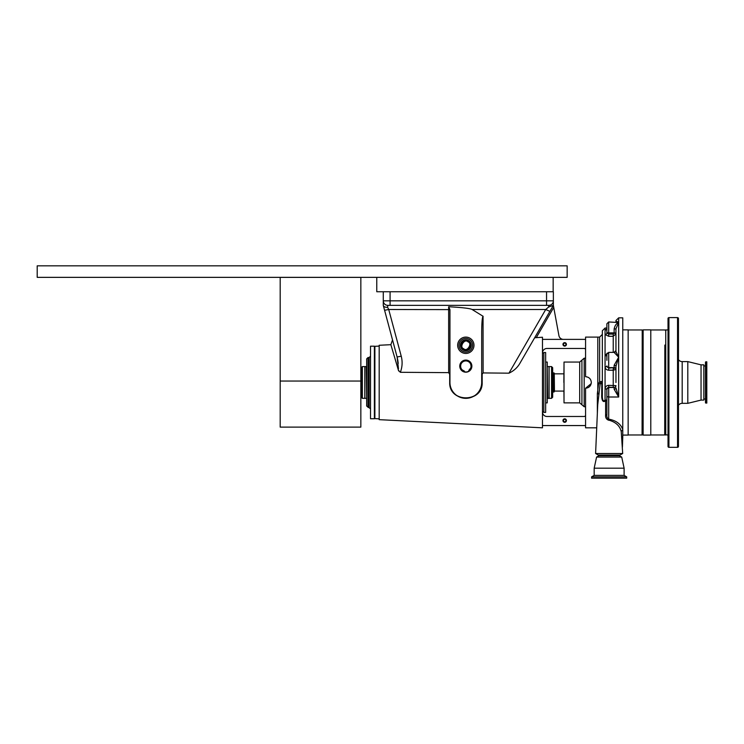 <?xml version="1.0" encoding="UTF-8"?>
<svg xmlns="http://www.w3.org/2000/svg" width="744" height="744" viewBox="0 0 744 744"><rect width="100%" height="100%" fill="white"/><g stroke="black" fill="none" stroke-linecap="round" stroke-linejoin="round"><path stroke-width="1.12" d="M567.151 277.354L567.151 265.831L37.2 265.831L37.2 277.354L567.151 277.354M280.19 381.04L280.19 427.121L360.84 427.121L360.84 381.04L280.19 381.04L280.19 277.382L360.84 277.382L360.84 381.04M383.272 305.356L383.272 300.827L553.359 300.827L553.359 291.75L376.771 291.75L376.771 277.354M553.155 291.75L553.155 277.354M362.365 366.587L361.231 367.722L361.231 397.203L362.365 398.338L364.811 398.338L364.811 366.587L362.365 366.587L362.365 398.338M551.546 398.338L552.68 397.203L552.68 367.722L551.546 366.587L549.091 366.587L549.091 398.338L551.546 398.338L551.546 366.587M586.7 376.817L585.565 376.706C589.062 377.05 590.978 378.966 591.322 382.463C590.987 385.959 589.062 387.884 585.565 388.228L585.565 425.559L542.469 425.559L542.469 427.819L379.189 419.663L379.189 345.272L390.86 344.686L393.883 354.897M394.171 355.855L398.421 370.298L400.337 372.298L448.66 372.642L448.641 306.733L449.943 309.616L449.943 382.463C449.078 403.034 482.763 402.885 481.694 382.463L481.694 331.871C481.777 322.468 482.233 317.269 483.051 316.284L483.126 372.93L508.952 373.172C513.927 370.865 517.675 367.406 520.205 362.784L553.359 305.356L548.635 307.021L548.821 305.356L387.81 305.356L387.605 307.328L388.721 309.504L401.239 356.199C402.634 361.658 402.337 367.024 400.337 372.298M398.663 370.986L392.702 350.88M542.469 425.559L542.469 337.237L534.657 337.757M483.126 372.93L482.168 374.176L482.168 382.463C482.996 403.025 448.958 403.146 449.692 382.463L449.692 374.297L448.66 372.642M482.168 374.176L481.694 374.12M471.873 366.141A6.045 6.045 0 0 0 465.818 360.087A6.045 6.045 0 0 0 459.773 366.141A6.045 6.045 0 0 0 465.818 372.186A6.045 6.045 0 0 0 471.873 366.141M470.041 370.196A5.859 5.859 0 0 0 465.818 360.282A5.859 5.859 0 0 0 463.261 371.405C465.781 372.474 468.041 372.074 470.041 370.196L468.822 370.41A5.217 5.217 0 0 0 465.818 360.914A5.217 5.217 0 0 0 460.601 366.141L460.852 364.551L460.601 366.141A5.217 5.217 0 0 0 464.479 371.182L463.261 371.405M470.785 364.523L471.036 366.141L470.785 364.523M468.822 370.41L470.719 367.927M460.601 366.141L460.862 367.769M462.201 369.898L464.479 371.182M472.626 345.272A6.808 6.808 0 0 1 465.818 352.079A6.808 6.808 0 0 1 459.02 345.272A6.808 6.808 0 0 0 465.818 352.079A6.808 6.808 0 0 0 472.626 345.272A6.808 6.808 0 0 0 465.818 338.474A6.808 6.808 0 0 0 459.02 345.272M470.301 345.272A4.483 4.483 0 0 0 465.818 340.789A4.483 4.483 0 0 0 461.336 345.272A4.483 4.483 0 0 0 465.818 349.754A4.483 4.483 0 0 0 470.301 345.272M470.124 345.272A4.297 4.297 0 0 0 465.818 340.975A4.297 4.297 0 0 0 461.522 345.272A4.297 4.297 0 0 0 465.818 349.578A4.297 4.297 0 0 0 470.124 345.272M566.426 344.37A1.73 1.73 0 0 0 564.696 342.64A1.73 1.73 0 0 0 562.966 344.37A1.73 1.73 0 0 0 564.696 346.09A1.73 1.73 0 0 0 566.426 344.37M565.924 344.37A1.228 1.228 0 0 0 564.696 343.142A1.228 1.228 0 0 0 563.468 344.37A1.228 1.228 0 0 0 564.696 345.597A1.228 1.228 0 0 0 565.924 344.37M597.804 393.743L597.804 337.106L585.565 337.106L585.565 376.706M585.565 425.559L585.565 427.819L596.725 427.819M590.345 379.263L589.639 378.398M588.764 377.682L587.769 377.143M566.426 420.565A1.73 1.73 0 0 0 564.696 418.835A1.73 1.73 0 0 0 562.966 420.565A1.73 1.73 0 0 0 564.696 422.294A1.73 1.73 0 0 0 566.426 420.565M565.924 420.565A1.228 1.228 0 0 0 564.696 419.337A1.228 1.228 0 0 0 563.468 420.565A1.228 1.228 0 0 0 564.696 421.792A1.228 1.228 0 0 0 565.924 420.565M542.497 412.399L542.497 352.535M379.189 418.844L374.883 418.612L374.883 346.323L379.189 346.09M585.565 415.124A1.358 1.358 0 0 1 584.198 416.482L547.007 416.482A4.538 4.538 0 0 1 542.469 411.944C542.581 413.153 542.581 413.153 542.469 411.944M585.565 349.81A1.358 1.358 0 0 0 584.198 348.452L547.007 348.452A4.538 4.538 0 0 0 542.469 352.982M585.565 388.228L591.21 383.588M585.565 339.376L542.469 339.376M449.943 364.569L449.943 382.463A15.875 15.875 0 0 0 465.818 398.338A15.875 15.875 0 0 0 481.694 382.463L482.168 382.463M563.394 339.376A4.538 4.538 0 0 1 558.93 335.665L553.359 305.356L553.359 300.827A4.538 4.538 0 0 1 548.821 305.356A4.538 4.538 0 0 0 553.359 300.827A4.538 4.538 0 0 1 549.174 305.347M398.477 368.773L397.101 356.981C391.204 334.958 391.204 334.958 397.101 356.981C391.204 334.958 391.204 334.958 397.101 356.981L383.318 305.542L397.101 356.981L401.239 356.199M397.119 357.036L397.798 360.198M397.854 360.533L398.226 363.444M481.377 385.652L480.996 387.113M480.745 387.866L480.466 388.591M478.085 392.544L477.071 393.669M475.834 394.785L475.342 395.166M474.505 395.752L472.579 396.831M469.845 397.826L469.073 398.003M465.986 398.338L465.195 398.328M464.405 398.282L462.824 398.059M459.848 397.175L458.936 396.775M463.633 370.875L462.88 370.447M460.75 367.369L460.601 366.271M467.948 341.831C464.619 338.074 458.843 347.411 463.689 348.722C467.027 352.47 472.793 343.133 467.948 341.831M508.952 373.172L545.715 309.504L472.124 309.504L483.126 316.302M472.124 309.504C470.171 308.435 462.349 307.505 448.641 306.733M548.635 307.021L545.715 309.504L549.89 311.373L520.205 362.784M553.118 305.765L549.89 311.373M387.81 305.356A4.538 4.538 0 0 1 383.272 300.827A4.538 4.538 0 0 0 387.81 305.356L388.024 305.356M383.318 305.542C383.83 306.798 385.262 307.393 387.605 307.328M384.592 310.276L388.721 309.504L449.943 309.616M546.552 291.75L546.552 305.356L548.821 305.356M383.272 300.827L383.272 291.75M553.359 392.107L553.359 372.828L554.261 373.07L554.261 391.865L552.68 392.107M547.686 366.587L549.044 366.587L549.044 398.338L547.686 398.338L547.24 366.736M545.65 402.876L547.24 402.876L547.24 362.058L545.65 362.058M545.65 412.399L545.65 352.535L543.836 352.535L543.836 412.399L545.65 412.399M370.521 400.607L370.521 418.751L374.381 418.751L374.381 346.183L370.521 346.183L370.521 400.607M366.215 398.338L364.858 398.338L364.858 366.587L366.215 366.587L366.671 398.198L366.671 358.878L366.671 406.047L370.521 408.772M564.017 402.876L564.017 362.058L579.688 362.058L579.688 402.876L564.017 402.876M622.691 453.505L595.6 453.505L598.26 455.04L620.031 455.04L622.691 453.505L621.24 431.604C619.938 425.996 615.911 422.211 609.15 420.23L608.694 419.132C616.181 420.518 620.868 424.006 622.756 429.613L622.756 317.837L618.673 317.837L615.948 320.552L615.948 321.957L615.948 320.552M608.75 420.248C606.388 419.439 605.337 417.644 605.607 414.864L605.635 400.737C602.045 403.75 601.505 397.324 601.747 394.655L601.794 383.764L601.459 382.816L600.148 383.764L597.73 404.745L595.6 453.505M605.635 400.737L605.067 400.067A1.814 0.586 180 0 1 606.881 400.653L605.635 400.737M606.881 395.222L606.881 389.075L608.694 387.196L608.694 419.132C607.197 418.212 606.593 416.761 606.881 414.789L606.881 395.222L606.881 396.599L608.694 397.008L618.673 397.008L614.135 389.252L614.135 387.485L608.694 387.485A1.814 1.767 0 0 0 606.881 389.252M601.747 394.655L602.342 394.58L602.342 330.764L605.067 328.039L605.067 330.085A1.814 1.748 180 0 0 606.881 328.337L606.434 329.48M602.342 394.58C602.259 396.58 602.249 402.913 605.067 400.067L605.067 388.861L606.881 389.075M602.342 396.468L602.342 400.235M599.032 394.19L597.358 393.66L598.585 383.644L599.627 381.672L602.342 381.467A1.814 1.572 180 0 1 601.459 382.816M597.804 390.693L597.804 337.106L599.627 337.106L602.342 334.391M606.881 360.31L606.881 354.674M606.881 333.396L606.881 323.779L608.694 321.957L608.694 334.084L606.881 332.921L606.881 329.899L606.881 332.921A1.814 1.6 180 0 1 605.067 334.521L608.694 336.297L608.694 334.084L613.233 334.084L614.135 333.228L614.135 329.034C614.804 325.658 616.311 323.501 618.673 322.543L608.694 321.957M615.948 382.463L615.948 366.42A1.814 1.135 0 0 0 614.135 365.276L618.673 357.213L614.135 352.405A1.814 1.804 0 0 0 615.948 350.601L615.948 328.839L614.135 329.034M608.694 385.327L615.948 385.634A1.814 1.767 0 0 1 614.135 387.401L608.694 387.196L608.694 385.327C606.509 385.532 605.3 386.703 605.067 388.861L605.067 366.783C605.3 368.875 606.509 370.01 608.694 370.205L608.694 368.131L606.881 366.262A1.814 0.521 180 0 1 605.067 366.783L605.067 355.874A1.814 0.883 180 0 0 606.881 354.981M606.881 355.102L606.881 355.846M616.404 321.957L615.948 322.403C616.367 321.213 617.278 321.259 618.673 322.543L615.948 328.839M606.444 329.397L605.067 330.085L605.067 355.874L607.262 353.075M613.233 352.377L613.233 336.297L615.948 333.907A1.814 0.679 0 0 0 614.135 333.228M615.948 351.484L618.673 357.213L615.948 366.42M606.881 365.946A1.814 1.674 0 0 0 608.694 367.62L608.694 368.131L614.135 367.62L614.135 368.587M613.233 387.196L613.233 370.205L615.948 369.442A1.814 1.674 0 0 0 614.135 367.769M614.135 389.252A1.814 1.367 0 0 0 615.948 387.894L618.673 397.008L618.673 317.837M621.24 431.604A1.814 1.302 160.1 0 1 622.756 430.227L622.756 437.277L622.021 438.225M622.756 429.613L622.756 430.227M605.607 414.864L606.881 414.789M598.585 383.644L602.342 383.69M600.715 382.89L599.627 381.672L599.627 337.106M597.358 413.394L597.358 393.66M621.975 437.016A1.814 1.469 -152.8 0 1 622.756 436.868M622.412 447.098L622.756 437.277M619.352 455.04L619.352 455.719L621.714 457.076L624.114 468.19L594.177 468.19L594.177 475.379L591.592 476.876L591.592 478.169L626.699 478.169L626.699 476.876L591.592 476.876M624.114 468.19L624.114 475.379L594.177 475.379M624.114 475.379L626.699 476.876M621.714 457.076L596.586 457.076L594.177 468.19M619.352 455.719L598.939 455.719L596.586 457.076M598.939 455.04L598.939 455.719M642.212 339.162L642.072 434.97L642.212 339.162M622.756 329.852L628.15 329.852L628.15 435.082L622.756 435.082M664.848 345.067L664.708 434.97L664.848 345.067M643.123 344.891L643.123 435.082L650.786 435.082L650.786 329.852L643.123 329.852L643.123 344.891M643.123 329.852L642.212 330.373L642.212 345.263M668.019 329.852L664.848 330.103M678.454 359.64A4.538 4.538 0 0 0 682.192 361.603L682.192 403.332A4.538 4.538 0 0 0 678.454 405.294M682.192 361.603L687.809 361.603L687.809 403.332L682.192 403.332M687.809 361.603L701.043 364.848L701.043 400.086L687.809 403.332M677.542 317.604A0.911 0.911 0 0 1 678.454 318.516L678.454 446.419A0.911 0.911 0 0 1 677.542 447.33L668.93 447.33A0.911 0.911 0 0 1 668.019 446.419L668.019 318.516A0.911 0.911 0 0 1 668.93 317.604L677.542 317.604L677.542 447.33M664.848 434.552L668.019 435.082M665.75 329.852L665.75 435.082M703.843 398.998L705.489 398.998L705.489 402.867L706.8 403.099L706.8 361.826L705.824 361.826L705.824 403.099M703.843 365.936L705.489 365.936L705.824 361.826M705.489 362.068L705.489 402.867M701.043 364.848L703.843 364.848L703.843 400.086L701.043 400.086L701.043 364.848M457.653 345.272A8.165 8.165 0 0 1 465.818 337.106A8.165 8.165 0 0 1 473.984 345.272A8.165 8.165 0 0 1 465.818 353.437A8.165 8.165 0 0 1 457.653 345.272M460.378 345.272A5.441 5.441 0 0 0 465.818 350.712A5.441 5.441 0 0 0 471.259 345.272A5.441 5.441 0 0 0 465.818 339.831A5.441 5.441 0 0 0 460.378 345.272M390.079 291.75L390.079 305.356M553.741 307.421L536.35 337.543M554.261 373.665L554.447 391.084L563.933 391.084L564.017 400.728M368.029 407.414L368.029 357.52L369.163 357.52L369.163 407.414M585.565 406.736L584.179 406.736L581.929 404.801L581.929 360.124L579.688 362.058M584.179 406.736L584.179 358.199L581.929 360.124M613.233 368.131L613.233 370.205L608.694 370.205M615.948 350.564L614.135 352.377L608.694 352.377L608.694 367.62L614.135 367.62L614.135 365.276M613.233 334.084L613.233 336.297L608.694 336.297M615.948 333.554A1.814 0.679 0 0 0 614.135 332.875L614.135 333.377M615.948 385.718A1.814 1.767 0 0 1 614.135 387.485L614.135 387.401M606.881 332.196A1.814 0.679 0 0 0 608.694 332.875L614.135 332.875M615.948 369.294A1.814 1.674 0 0 0 614.135 367.62M668.93 317.604L668.93 447.33M543.836 411.944L542.925 411.944M543.836 352.982L542.925 352.982M390.86 344.686L392.525 339.887M554.447 373.851L564.017 373.851M552.68 372.828L553.359 372.828M369.163 357.52L370.521 356.162M368.029 357.52L366.671 358.878M585.565 358.199L584.179 358.199M581.929 404.801L579.688 402.876M563.859 382.463L564.017 364.197M608.694 352.377L606.881 354.191M606.881 328.039L605.067 328.039M628.15 434.97L642.072 434.97M628.15 329.964L642.072 329.964M650.786 434.97L664.708 434.97M642.212 434.552L643.123 435.082M650.786 329.964L664.708 329.964"/></g></svg>
